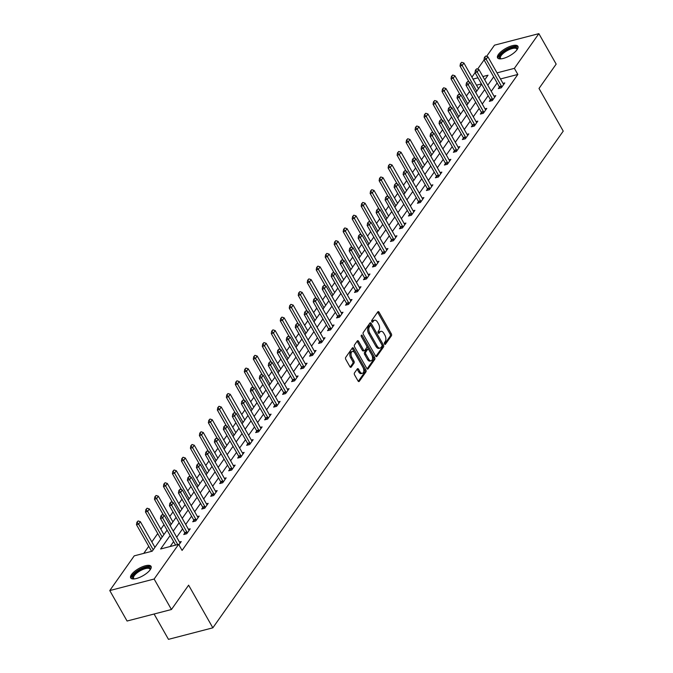 <?xml version="1.0" encoding="UTF-8"?>
<svg xmlns="http://www.w3.org/2000/svg" width="673" height="673" viewBox="0 0 673 673"><rect width="100%" height="100%" fill="white"/><g stroke="black" fill="none" stroke-linecap="round" stroke-linejoin="round"><path stroke-width="1.01" d="M384.535 344.012A1.035 0.58 75.4 0 0 385.192 344.45A1.035 0.58 75.4 0 0 385.41 344.29L391.417 335.777A1.472 0.833 75.4 0 0 391.307 333.774L379.076 312.238A1.472 0.833 75.4 0 0 378.133 311.616A1.472 0.833 75.4 0 0 377.822 311.843L371.816 320.365A1.035 0.58 75.4 0 0 371.9 321.761A1.035 0.58 75.4 0 0 372.556 322.199A1.035 0.58 75.4 0 0 372.766 322.039L373.549 320.937A4.711 2.658 75.4 0 1 374.541 320.205A4.711 2.658 75.4 0 1 377.528 322.199L378.554 323.991A4.711 2.658 75.4 0 1 378.916 330.384L378.142 331.486A1.035 0.58 75.4 0 0 378.218 332.891A1.035 0.58 75.4 0 0 378.874 333.328A1.035 0.58 75.4 0 0 379.092 333.169L379.866 332.067A4.711 2.658 75.4 0 1 380.859 331.335A4.711 2.658 75.4 0 1 383.854 333.328L384.872 335.12A4.711 2.658 75.4 0 1 385.234 341.514L384.46 342.616A1.035 0.58 75.4 0 0 384.535 344.012M131.521 574.565A11.702 4.164 150.4 0 1 142.163 566.868A11.702 4.164 150.4 0 1 151.055 566.363A11.702 4.164 150.4 0 1 150.23 569.711A11.702 4.164 150.4 0 1 139.597 577.409A11.702 4.164 150.4 0 1 130.705 577.914A11.702 4.164 150.4 0 1 131.521 574.565M498.39 54.496A11.702 4.164 150.4 0 1 509.032 46.799A11.702 4.164 150.4 0 1 517.916 46.294A11.702 4.164 150.4 0 1 517.1 49.642A11.702 4.164 150.4 0 1 506.458 57.34A11.702 4.164 150.4 0 1 497.574 57.844A11.702 4.164 150.4 0 1 498.39 54.496M354.478 372.909A1.472 0.833 75.4 0 0 354.595 374.911L358.028 380.952A1.472 0.833 75.4 0 0 358.961 381.574A1.472 0.833 75.4 0 0 359.273 381.347L365.944 371.891A1.472 0.833 75.4 0 0 365.826 369.889L353.594 348.353A1.472 0.833 75.4 0 0 352.66 347.731A1.472 0.833 75.4 0 0 352.349 347.958L345.678 357.422A1.472 0.833 75.4 0 0 345.796 359.416L349.935 366.718A1.472 0.833 75.4 0 0 350.877 367.34A1.472 0.833 75.4 0 0 351.18 367.113L354.04 363.058A1.472 0.833 75.4 0 0 353.922 361.065L351.87 357.447A3.937 2.221 75.4 0 1 352.391 351.491A3.937 2.221 75.4 0 1 354.898 353.157L362.949 367.332A3.937 2.221 75.4 0 1 362.427 373.288A3.937 2.221 75.4 0 1 359.92 371.622L358.583 369.258A1.472 0.833 75.4 0 0 357.649 368.636A1.472 0.833 75.4 0 0 357.338 368.863L354.478 372.909M486.587 56.372L494.487 45.175L538.863 33.65L556.167 64.12L539.006 88.457L563.234 131.117L212.845 627.825L188.617 585.174L171.447 609.511L154.134 579.032L109.766 590.558L134.247 555.848L152.233 551.179L167.081 530.131M538.863 33.65L514.374 68.36L497.01 72.869M170.143 535.515L160.628 549L178.623 544.322L182.08 550.421L517.84 74.451L514.374 68.36M178.623 544.322L154.134 579.032M375.61 356.025A1.472 0.833 75.4 0 0 376.552 356.648A1.472 0.833 75.4 0 0 376.855 356.412L383.534 346.957A1.472 0.833 75.4 0 0 383.417 344.955L371.185 323.427A1.472 0.833 75.4 0 0 370.251 322.804A1.472 0.833 75.4 0 0 369.94 323.032L363.269 332.487A1.472 0.833 75.4 0 0 363.378 334.489L375.61 356.025M374.735 359.424L368.064 368.88A1.472 0.833 75.4 0 1 367.752 369.107A1.472 0.833 75.4 0 1 366.819 368.484L354.587 346.948A1.472 0.833 75.4 0 1 354.469 344.955L357.329 340.908A1.472 0.833 75.4 0 1 357.641 340.681A1.472 0.833 75.4 0 1 358.574 341.304L363.538 350.036A1.472 0.833 75.4 0 0 364.472 350.658A1.472 0.833 75.4 0 0 364.783 350.431L366.676 347.739A1.472 0.833 75.4 0 0 366.558 345.745L361.393 336.651A1.035 0.58 75.4 0 1 361.527 335.095A1.035 0.58 75.4 0 1 362.183 335.533L374.625 357.422A1.472 0.833 75.4 0 1 374.735 359.424L373.54 359.735L367.096 368.863M154.083 614.012L168.477 639.35L212.845 627.825M517.84 74.451L500.476 78.96M497.145 82.956L491.256 91.301M488.161 95.692L482.272 104.037M479.176 108.437L473.287 116.782M470.183 121.174L464.294 129.519M461.198 133.919L455.31 142.264M452.214 146.655L446.325 155M443.221 159.4L437.341 167.745M434.236 172.137L428.348 180.482M425.252 184.882L419.363 193.227M416.259 197.618L410.379 205.963M407.274 210.355L401.386 218.7M398.29 223.1L392.401 231.445M389.297 235.836L383.417 244.181M380.312 248.581L374.424 256.926M371.328 261.317L365.439 269.663M362.335 274.062L356.454 282.408M353.35 286.799L347.461 295.144M344.366 299.544L338.477 307.889M335.373 312.28L329.492 320.626M326.388 325.025L320.499 333.371M317.404 337.762L311.515 346.107M308.411 350.507L302.53 358.852M299.426 363.243L293.537 371.589M290.442 375.98L284.553 384.325M281.449 388.725L275.568 397.07M272.464 401.461L266.575 409.807M263.48 414.206L257.591 422.551M254.487 426.943L248.606 435.288M245.502 439.688L239.613 448.033M236.517 452.424L230.629 460.769M227.524 465.169L221.644 473.514M218.54 477.906L212.651 486.251M209.555 490.651L203.667 498.996M200.571 503.387L194.682 511.732M191.578 516.124L185.689 524.469M182.593 528.869L176.705 537.214M173.609 541.605L170.134 546.526M499.82 88.205L499.416 87.036L498.314 88.6L501.309 87.818L504.767 82.922L502.983 83.376M490.424 99.772L489.321 101.337L492.325 100.555L495.774 95.659L493.999 96.121M481.843 113.687L481.439 112.517L480.337 114.073L483.332 113.3L486.789 108.395L485.014 108.858M472.858 126.423L472.454 125.254L471.352 126.818L474.347 126.036L477.805 121.14L476.021 121.603M463.874 139.168L463.47 137.999L462.359 139.555L465.363 138.781L468.82 133.877L467.037 134.339M454.881 151.905L454.477 150.735L453.375 152.3L456.37 151.518L459.827 146.621L458.052 147.084M445.492 163.472L444.39 165.036L447.385 164.262L450.843 159.358L449.059 159.821M436.912 177.386L436.508 176.217L435.397 177.781L438.401 176.999L441.858 172.103L440.075 172.566M427.919 190.131L427.515 188.962L426.413 190.518L429.408 189.744L432.865 184.839L431.09 185.302M418.934 202.867L418.53 201.698L417.428 203.263L420.423 202.48L423.881 197.584L422.097 198.047M409.95 215.612L409.546 214.443L408.435 215.999L411.439 215.225L414.896 210.321L413.113 210.784M400.957 228.349L400.553 227.18L399.451 228.744L402.446 227.962L405.903 223.066L404.128 223.52M391.972 241.085L391.568 239.924L390.466 241.481L393.461 240.698L396.919 235.802L395.135 236.265M382.987 253.83L382.584 252.661L381.473 254.217L384.476 253.443L387.934 248.539L386.151 249.002M373.995 266.567L373.591 265.398L372.489 266.962L375.484 266.18L378.941 261.284L377.166 261.747M364.606 278.134L363.504 279.699L366.499 278.925L369.957 274.02L368.173 274.483M356.025 292.048L355.622 290.879L354.511 292.444L357.514 291.661L360.972 286.765L359.189 287.228M347.032 304.793L346.637 303.624L345.527 305.18L348.521 304.406L351.979 299.502L350.204 299.965M338.048 317.53L337.644 316.36L336.542 317.925L339.537 317.143L342.994 312.247L341.211 312.709M329.063 330.275L328.66 329.105L327.549 330.662L330.552 329.888L334.01 324.983L332.226 325.446M320.07 343.011L319.675 341.842L318.565 343.407L321.559 342.624L325.017 337.728L323.242 338.191M311.086 355.756L310.682 354.587L309.58 356.143L312.575 355.369L316.032 350.465L314.249 350.927M302.101 368.493L301.697 367.323L300.587 368.888L303.59 368.106L307.048 363.21L305.264 363.664M293.108 381.229L292.713 380.068L291.602 381.625L294.597 380.851L298.055 375.946L296.28 376.409M283.72 392.796L282.618 394.37L285.613 393.587L289.07 388.683L287.287 389.145M274.735 405.541L273.625 407.106L276.628 406.324L280.086 401.428L278.302 401.89M266.146 419.456L265.751 418.286L264.64 419.843L267.635 419.069L271.093 414.164L269.318 414.627M257.162 432.192L256.758 431.023L255.656 432.588L258.651 431.805L262.108 426.909L260.333 427.372M248.177 444.937L247.773 443.768L246.663 445.324L249.666 444.55L253.124 439.646L251.34 440.108M239.184 457.674L238.789 456.504L237.678 458.069L240.673 457.287L244.131 452.391L242.356 452.853M230.2 470.419L229.796 469.249L228.694 470.806L231.689 470.032L235.146 465.127L233.371 465.59M221.215 483.155L220.811 481.986L219.701 483.55L222.704 482.768L226.162 477.872L224.378 478.335M212.222 495.9L211.827 494.731L210.716 496.287L213.711 495.513L217.169 490.609L215.394 491.071M202.834 507.459L201.732 509.032L204.727 508.25L208.184 503.354L206.409 503.816M193.849 520.204L192.739 521.768L195.742 520.995L199.2 516.09L197.416 516.553M185.26 534.118L184.865 532.949L183.754 534.513L186.758 533.731L190.207 528.835L188.432 529.289M179.447 542.034L181.222 541.572L178.917 544.844M469.561 91.511L466.397 95.987M460.576 104.256L457.413 108.732M451.583 116.993L448.428 121.468M442.598 129.738L439.444 134.213M433.614 142.474L430.451 146.95M424.621 155.211L421.466 159.694M415.636 167.956L412.482 172.431M406.652 180.692L403.489 185.176M397.659 193.437L394.504 197.912M388.674 206.174L385.52 210.649M379.69 218.918L376.527 223.394M370.697 231.655L367.542 236.13M361.712 244.4L358.558 248.875M352.728 257.136L349.565 261.612M343.735 269.881L340.58 274.357M334.75 282.618L331.596 287.093M325.766 295.363L322.603 299.838M316.773 308.099L313.618 312.575M307.788 320.836L304.633 325.32M298.804 333.581L295.64 338.056M289.811 346.317L286.656 350.793M280.826 359.062L277.671 363.538M271.842 371.799L268.678 376.274M262.849 384.544L259.694 389.019M253.864 397.28L250.709 401.756M244.879 410.025L241.716 414.501M235.886 422.762L232.732 427.237M226.902 435.507L223.747 439.982M217.917 448.243L214.754 452.719M208.924 460.98L205.77 465.464M199.94 473.725L196.785 478.2M190.955 486.461L187.792 490.937M181.962 499.206L178.808 503.682M172.978 511.943L169.823 516.418M163.993 524.688L160.83 529.163M157.734 533.554L151.846 541.9M148.75 546.299L143.753 553.383M481.456 83.898L476.492 85.185M171.447 609.511L127.071 621.028L109.766 590.558M471.924 77.151L475.088 72.676M477.603 69.117L484.072 59.939M484.737 79.818L487.992 75.208L482.878 76.537M477.998 77.807L473.026 79.094M170.185 525.731L176.074 517.386M179.169 512.994L185.058 504.649M188.162 500.258L194.043 491.913M197.147 487.513L203.036 479.168M206.131 474.776L212.02 466.431M215.124 462.031L221.005 453.686M224.109 449.295L229.998 440.95M233.094 436.55L238.982 428.205M242.087 423.813L247.967 415.468M251.071 411.068L256.96 402.723M260.056 398.332L265.944 389.987M269.049 385.587L274.929 377.242M278.033 372.85L283.922 364.505M287.018 360.105L292.906 351.76M296.002 347.369L301.891 339.024M304.995 334.632L310.884 326.287M313.98 321.887L319.868 313.542M322.964 309.151L328.853 300.806M331.957 296.406L337.846 288.061M340.942 283.67L346.831 275.324M349.926 270.925L355.815 262.579M358.919 258.188L364.808 249.843M367.904 245.443L373.793 237.098M376.888 232.707L382.777 224.361M385.881 219.962L391.77 211.616M394.866 207.225L400.755 198.88M403.85 194.489L409.739 186.143M412.843 181.744L418.732 173.398M421.828 169.007L427.717 160.662M430.813 156.262L436.701 147.917M439.805 143.526L445.686 135.18M448.79 130.781L454.679 122.436M457.775 118.044L463.663 109.699M466.768 105.299L472.648 96.954M475.752 92.563L481.641 84.218M493.688 76.857L487.799 85.202M484.695 89.602L478.814 97.947M475.71 102.338L469.821 110.683M466.726 115.083L460.837 123.428M457.733 127.82L451.852 136.165M448.748 140.564L442.859 148.91M439.763 153.301L433.875 161.646M430.77 166.046L424.89 174.391M421.786 178.782L415.897 187.128M412.801 191.527L406.913 199.873M403.808 204.264L397.928 212.609M394.824 217.009L388.935 225.354M385.839 229.745L379.951 238.091M376.846 242.482L370.966 250.827M367.862 255.227L361.973 263.572M358.877 267.963L352.989 276.309M349.893 280.708L344.004 289.054M340.9 293.445L335.011 301.79M331.915 306.19L326.026 314.535M322.931 318.926L317.042 327.271M313.938 331.671L308.049 340.016M304.953 344.408L299.064 352.753M295.969 357.153L290.08 365.498M286.976 369.889L281.087 378.234M277.991 382.626L272.102 390.971M269.007 395.371L263.118 403.716M260.014 408.107L254.125 416.452M251.029 420.852L245.14 429.197M242.044 433.589L236.156 441.934M233.051 446.334L227.163 454.679M224.067 459.07L218.178 467.415M215.082 471.815L209.194 480.16M206.089 484.552L200.209 492.897M197.105 497.297L191.216 505.642M188.12 510.033L182.232 518.378M179.127 522.77L173.247 531.115M380.859 331.335L379.656 331.646A4.711 2.658 75.4 0 0 378.672 332.378L379.866 332.067M378.26 332.958L378.672 332.378M374.541 320.205L373.338 320.516A4.711 2.658 75.4 0 0 372.346 321.248L373.549 320.937M371.942 321.829L372.346 321.248M384.577 344.08L390.222 336.088A1.472 0.833 75.4 0 0 390.104 334.086L377.873 312.55A1.472 0.833 75.4 0 0 377.595 312.179M375.896 356.396L382.331 347.268A1.472 0.833 75.4 0 0 382.214 345.266L369.982 323.738A1.472 0.833 75.4 0 0 369.704 323.36M381.961 346.166A1.035 0.58 75.4 0 0 381.877 344.761L371.143 325.858A1.035 0.58 75.4 0 0 370.486 325.429A1.035 0.58 75.4 0 0 370.268 325.589L369.443 326.75A4.711 2.658 75.4 0 0 369.814 333.143L377.149 346.065A4.711 2.658 75.4 0 0 380.144 348.059A4.711 2.658 75.4 0 0 381.137 347.327L381.961 346.166M369.553 325.774A1.035 0.58 75.4 0 0 369.284 325.74A1.035 0.58 75.4 0 0 369.065 325.9L370.268 325.589M380.144 348.059L378.949 348.37A4.711 2.658 75.4 0 1 375.955 346.376L368.611 333.455A4.711 2.658 75.4 0 1 368.249 327.061L369.065 325.9M364.472 350.658L363.269 350.97A1.472 0.833 75.4 0 1 362.335 350.347L357.371 341.615A1.472 0.833 75.4 0 0 357.094 341.236M361.241 336.298L373.422 357.733L374.625 357.422M368.686 359.096A3.937 2.221 75.4 0 0 371.185 360.762A3.937 2.221 75.4 0 0 371.706 354.806L368.871 349.817A1.472 0.833 75.4 0 0 367.938 349.186A1.472 0.833 75.4 0 0 367.626 349.422L365.733 352.105A1.472 0.833 75.4 0 0 365.843 354.099L368.686 359.096L367.483 359.407A3.937 2.221 75.4 0 0 369.982 361.073L371.185 360.762M367.113 349.548A1.472 0.833 75.4 0 0 366.735 349.497A1.472 0.833 75.4 0 0 366.423 349.733L367.626 349.422M367.483 359.407L364.648 354.41A1.472 0.833 75.4 0 1 364.53 352.416L366.423 349.733M373.54 359.735A1.472 0.833 75.4 0 0 373.422 357.733M362.427 373.288L361.224 373.599A3.937 2.221 75.4 0 1 358.726 371.933L357.38 369.57A1.472 0.833 75.4 0 0 357.102 369.199M352.391 351.491L351.197 351.802A3.937 2.221 75.4 0 0 350.667 357.758L351.87 357.447M350.221 367.088L352.837 363.37A1.472 0.833 75.4 0 0 352.728 361.376L350.667 357.758M358.305 381.33L364.741 372.203A1.472 0.833 75.4 0 0 364.631 370.2L352.4 348.664A1.472 0.833 75.4 0 0 352.114 348.294M478.478 88.693L463.907 63.035L462.174 65.483L476.753 91.141M460.812 63.514L461.67 62.295L460.45 63.615L462.174 65.483L460.012 66.038L469.089 82.013M463.907 63.035L461.67 62.295M460.45 63.615L460.012 66.038M485.654 56.069L484.434 57.382L485.654 56.069L487.891 56.801L503.118 83.62A1.497 0.841 75.4 0 0 503.362 83.948L503.74 84.369M501.797 87.12L501.578 86.472A1.497 0.841 75.4 0 0 501.393 86.068L486.158 59.258L484.005 59.813L484.434 57.382M501.578 86.472L499.416 87.036A1.497 0.841 75.4 0 0 499.231 86.632L484.005 59.813M487.891 56.801L486.158 59.258L484.796 57.289M500.847 58.862A10.12 3.601 150.4 0 1 500.838 58.862A10.12 3.601 150.4 0 1 507.619 49.322A10.12 3.601 150.4 0 1 517.116 49.609A10.12 3.601 150.4 0 1 517.116 49.625M516.957 49.844A9.372 3.331 -29.6 0 0 516.797 49.02A9.372 3.331 -29.6 0 0 508.014 50.206A9.372 3.331 -29.6 0 0 500.493 58.282A9.372 3.331 -29.6 0 0 501.116 58.837M518.117 46.933A11.626 4.131 -29.6 0 0 507.518 48.767A11.626 4.131 -29.6 0 0 498.028 58.349M133.977 578.931A10.12 3.601 150.4 0 1 133.969 578.931A10.12 3.601 150.4 0 1 133.338 575.213A10.12 3.601 150.4 0 1 144.249 567.911A10.12 3.601 150.4 0 1 150.247 569.678A10.12 3.601 150.4 0 1 150.247 569.686M150.087 569.913A9.372 3.331 -29.6 0 0 149.928 569.089A9.372 3.331 -29.6 0 0 142.811 569.501A9.372 3.331 -29.6 0 0 134.28 575.667A9.372 3.331 -29.6 0 0 133.633 578.351A9.372 3.331 -29.6 0 0 134.247 578.906M151.248 567.003A11.626 4.131 -29.6 0 0 142.138 568.13A11.626 4.131 -29.6 0 0 132.135 575.524A11.626 4.131 -29.6 0 0 131.159 578.418M469.493 101.43L454.914 75.771L453.19 78.219L467.769 103.886M451.819 76.259L452.685 75.031L451.457 76.352L453.19 78.219L451.028 78.783L460.105 94.75M454.914 75.771L452.685 75.031M451.457 76.352L451.028 78.783M460.509 114.174L445.93 88.508L444.197 90.964L458.776 116.622M442.834 88.996L443.7 87.776L442.472 89.088L444.197 90.964L442.043 91.52L451.112 107.495M445.93 88.508L443.7 87.776M442.472 89.088L442.043 91.52M476.669 68.806L475.449 70.127L476.669 68.806L478.898 69.546L494.133 96.357A1.497 0.841 75.4 0 0 494.369 96.693L494.756 97.105M492.813 99.865L492.586 99.217A1.497 0.841 75.4 0 0 492.409 98.805L477.174 71.994L475.012 72.558L475.449 70.127M490.836 100.942L490.432 99.781A1.497 0.841 75.4 0 0 490.247 99.368L475.012 72.558M478.898 69.546L477.174 71.994L475.803 70.034M467.685 81.542L466.456 82.863L467.685 81.542L469.914 82.283L485.149 109.102A1.497 0.841 75.4 0 0 485.384 109.43L485.763 109.85M483.828 112.601L483.601 111.954A1.497 0.841 75.4 0 0 483.416 111.55L468.189 84.731L466.027 85.294L466.456 82.863M483.601 111.954L481.439 112.517A1.497 0.841 75.4 0 0 481.262 112.113L466.027 85.294M469.914 82.283L468.189 84.731L466.818 82.771M451.516 126.911L436.945 101.253L435.212 103.701L449.791 129.367M433.849 101.741L434.708 100.513L433.488 101.833L435.212 103.701L433.059 104.265L442.127 120.231M436.945 101.253L434.708 100.513M433.488 101.833L433.059 104.265M442.531 139.656L427.952 113.989L426.228 116.446L440.807 142.104M424.856 114.477L425.723 113.257L424.495 114.57L426.228 116.446L424.066 117.001L433.143 132.976M427.952 113.989L425.723 113.257M424.495 114.57L424.066 117.001M433.547 152.392L418.968 126.734L417.235 129.182L431.814 154.849M415.872 127.222L416.738 125.994L415.51 127.315L417.235 129.182L415.081 129.746L424.15 145.713M418.968 126.734L416.738 125.994M415.51 127.315L415.081 129.746M458.692 94.287L457.472 95.608L458.692 94.287L460.929 95.028L476.156 121.838A1.497 0.841 75.4 0 0 476.4 122.166L476.778 122.587M474.835 125.346L474.616 124.698A1.497 0.841 75.4 0 0 474.431 124.286L459.196 97.476L457.043 98.039L457.472 95.608M474.616 124.698L472.454 125.254A1.497 0.841 75.4 0 0 472.269 124.85L457.043 98.039M460.929 95.028L459.196 97.476L457.833 95.516M449.707 107.024L448.487 108.345L449.707 107.024L451.936 107.764L467.171 134.583A1.497 0.841 75.4 0 0 467.407 134.911L467.794 135.332M465.851 138.083L465.623 137.435A1.497 0.841 75.4 0 0 465.447 137.031L450.212 110.212L448.05 110.776L448.487 108.345M465.623 137.435L463.47 137.999A1.497 0.841 75.4 0 0 463.285 137.586L448.05 110.776M451.936 107.764L450.212 110.212L448.841 108.252M440.722 119.769L439.494 121.09L440.722 119.769L442.952 120.509L458.187 147.32A1.497 0.841 75.4 0 0 458.422 147.648L458.801 148.068M456.866 150.828L456.639 150.18A1.497 0.841 75.4 0 0 456.454 149.768L441.227 122.957L439.065 123.512L439.494 121.09M456.639 150.18L454.477 150.735A1.497 0.841 75.4 0 0 454.3 150.331L439.065 123.512M442.952 120.509L441.227 122.957L439.856 120.989M424.554 165.137L409.983 139.471L408.25 141.927L422.829 167.585M406.887 139.959L407.745 138.739L406.526 140.051L408.25 141.927L406.097 142.483L415.165 158.449M409.983 139.471L407.745 138.739M406.526 140.051L406.097 142.483M431.73 132.505L430.51 133.826L431.73 132.505L433.967 133.246L449.194 160.056A1.497 0.841 75.4 0 0 449.438 160.393L449.816 160.813M447.873 163.564L447.654 162.916A1.497 0.841 75.4 0 0 447.469 162.513L432.234 135.694L430.081 136.257L430.51 133.826M445.896 164.649L445.492 163.48A1.497 0.841 75.4 0 0 445.307 163.068L430.081 136.257M433.967 133.246L432.234 135.694L430.871 133.734M415.569 177.874L400.99 152.216L399.266 154.664L413.845 180.322M397.894 152.704L398.761 151.475L397.533 152.796L399.266 154.664L397.104 155.227L406.181 171.194M400.99 152.216L398.761 151.475M397.533 152.796L397.104 155.227M422.745 145.25L421.525 146.563L422.745 145.25L424.974 145.982L440.209 172.801A1.497 0.841 75.4 0 0 440.445 173.129L440.832 173.55M438.889 176.309L438.661 175.661A1.497 0.841 75.4 0 0 438.485 175.249L423.25 148.439L421.088 148.994L421.525 146.563M438.661 175.661L436.508 176.217A1.497 0.841 75.4 0 0 436.323 175.813L421.088 148.994M424.974 145.982L423.25 148.439L421.878 146.47M406.585 190.619L392.006 164.952L390.273 167.4L404.852 193.067M388.91 165.44L389.776 164.212L388.548 165.533L390.273 167.4L388.119 167.964L397.188 183.931M392.006 164.952L389.776 164.212M388.548 165.533L388.119 167.964M413.76 157.987L412.532 159.308L413.76 157.987L415.99 158.727L431.225 185.538A1.497 0.841 75.4 0 0 431.46 185.874L431.847 186.295M429.904 189.046L429.677 188.398A1.497 0.841 75.4 0 0 429.492 187.994L414.265 161.175L412.103 161.739L412.532 159.308M429.677 188.398L427.515 188.962A1.497 0.841 75.4 0 0 427.338 188.549L412.103 161.739M415.99 158.727L414.265 161.175L412.894 159.215M397.592 203.355L383.021 177.697L381.288 180.145L395.867 205.803M379.925 178.185L380.783 176.957L379.564 178.278L381.288 180.145L379.135 180.709L388.203 196.676M383.021 177.697L380.783 176.957M379.564 178.278L379.135 180.709M404.767 170.732L403.548 172.044L404.767 170.732L407.005 171.464L422.232 198.283A1.497 0.841 75.4 0 0 422.476 198.611L422.854 199.031M420.911 201.791L420.692 201.143A1.497 0.841 75.4 0 0 420.507 200.731L405.272 173.92L403.119 174.475L403.548 172.044M420.692 201.143L418.53 201.698A1.497 0.841 75.4 0 0 418.345 201.294L403.119 174.475M407.005 171.464L405.272 173.92L403.909 171.952M388.607 216.1L374.028 190.434L372.304 192.882L386.882 218.548M370.932 190.922L371.799 189.693L370.579 191.014L372.304 192.882L370.142 193.445L379.219 209.412M374.028 190.434L371.799 189.693M370.579 191.014L370.142 193.445M395.783 183.468L394.563 184.789L395.783 183.468L398.012 184.209L413.247 211.019A1.497 0.841 75.4 0 0 413.483 211.356L413.87 211.776M411.926 214.527L411.699 213.879A1.497 0.841 75.4 0 0 411.523 213.476L396.288 186.657L394.126 187.22L394.563 184.789M411.699 213.879L409.546 214.443A1.497 0.841 75.4 0 0 409.361 214.031L394.126 187.22M398.012 184.209L396.288 186.657L394.916 184.696M379.622 228.837L365.044 203.179L363.319 205.627L377.889 231.285M361.948 203.658L362.814 202.438L361.586 203.759L363.319 205.627L361.157 206.182L370.226 222.157M365.044 203.179L362.814 202.438M361.586 203.759L361.157 206.182M386.798 196.213L385.57 197.526L386.798 196.213L389.028 196.945L404.263 223.764A1.497 0.841 75.4 0 0 404.498 224.092L404.885 224.513M402.942 227.264L402.715 226.616A1.497 0.841 75.4 0 0 402.53 226.212L387.303 199.401L385.141 199.957L385.57 197.526M402.715 226.616L400.553 227.18A1.497 0.841 75.4 0 0 400.376 226.776L385.141 199.957M389.028 196.945L387.303 199.401L385.932 197.433M370.638 241.573L356.059 215.915L354.326 218.363L368.905 244.03M352.963 216.403L353.821 215.175L352.602 216.496L354.326 218.363L352.172 218.927L361.241 234.894M356.059 215.915L353.821 215.175M352.602 216.496L352.172 218.927M377.805 208.95L376.586 210.27L377.805 208.95L380.043 209.69L395.27 236.501A1.497 0.841 75.4 0 0 395.514 236.837L395.892 237.249M393.949 240.009L393.73 239.361A1.497 0.841 75.4 0 0 393.545 238.949L378.31 212.138L376.157 212.702L376.586 210.27M393.73 239.361L391.568 239.924A1.497 0.841 75.4 0 0 391.383 239.512L376.157 212.702M380.043 209.69L378.31 212.138L376.947 210.178M361.645 254.318L347.066 228.66L345.342 231.108L359.92 256.766M343.97 229.14L344.837 227.92L343.617 229.232L345.342 231.108L343.18 231.663L352.257 247.639M347.066 228.66L344.837 227.92M343.617 229.232L343.18 231.663M368.821 221.686L367.601 223.007L368.821 221.686L371.05 222.427L386.285 249.246A1.497 0.841 75.4 0 0 386.521 249.574L386.908 249.994M384.964 252.745L384.737 252.097A1.497 0.841 75.4 0 0 384.561 251.694L369.326 224.875L367.164 225.438L367.601 223.007M384.737 252.097L382.584 252.661A1.497 0.841 75.4 0 0 382.399 252.257L367.164 225.438M371.05 222.427L369.326 224.875L367.954 222.914M352.66 267.055L338.082 241.397L336.357 243.845L350.927 269.511M334.986 241.885L335.852 240.656L334.624 241.977L336.357 243.845L334.195 244.408L343.264 260.375M338.082 241.397L335.852 240.656M334.624 241.977L334.195 244.408M359.836 234.431L358.608 235.752L359.836 234.431L362.066 235.171L377.301 261.982A1.497 0.841 75.4 0 0 377.536 262.31L377.923 262.731M375.98 265.49L375.753 264.842A1.497 0.841 75.4 0 0 375.568 264.43L360.341 237.619L358.179 238.183L358.608 235.752M375.753 264.842L373.591 265.398A1.497 0.841 75.4 0 0 373.414 264.994L358.179 238.183M362.066 235.171L360.341 237.619L358.97 235.659M343.676 279.8L329.097 254.133L327.364 256.59L341.943 282.248M326.001 254.621L326.859 253.401L325.639 254.714L327.364 256.59L325.21 257.145L334.279 273.12M329.097 254.133L326.859 253.401M325.639 254.714L325.21 257.145M350.843 247.168L349.624 248.488L350.843 247.168L353.081 247.908L368.308 274.727A1.497 0.841 75.4 0 0 368.552 275.055L368.93 275.476M366.987 278.227L366.768 277.579A1.497 0.841 75.4 0 0 366.583 277.175L351.348 250.356L349.194 250.92L349.624 248.488M365.01 279.312L364.606 278.142A1.497 0.841 75.4 0 0 364.421 277.73L349.194 250.92M353.081 247.908L351.348 250.356L349.985 248.396M334.683 292.536L320.104 266.878L318.379 269.326L332.958 294.993M317.008 267.366L317.875 266.138L316.655 267.459L318.379 269.326L316.217 269.89L325.295 285.857M320.104 266.878L317.875 266.138M316.655 267.459L316.217 269.89M341.859 259.913L340.639 261.233L341.859 259.913L344.088 260.653L359.323 287.464A1.497 0.841 75.4 0 0 359.559 287.792L359.946 288.212M358.002 290.972L357.775 290.324A1.497 0.841 75.4 0 0 357.599 289.912L342.364 263.101L340.202 263.656L340.639 261.233M357.775 290.324L355.622 290.879A1.497 0.841 75.4 0 0 355.437 290.475L340.202 263.656M344.088 260.653L342.364 263.101L340.992 261.132M325.698 305.281L311.119 279.615L309.395 282.071L323.965 307.729M308.024 280.103L308.89 278.883L307.662 280.195L309.395 282.071L307.233 282.626L316.302 298.602M311.119 279.615L308.89 278.883M307.662 280.195L307.233 282.626M332.874 272.649L331.646 273.97L332.874 272.649L335.104 273.389L350.339 300.208A1.497 0.841 75.4 0 0 350.574 300.537L350.961 300.957M349.018 303.708L348.791 303.06A1.497 0.841 75.4 0 0 348.606 302.657L333.379 275.837L331.217 276.401L331.646 273.97M348.791 303.06L346.637 303.624A1.497 0.841 75.4 0 0 346.452 303.212L331.217 276.401M335.104 273.389L333.379 275.837L332.008 273.877M316.714 318.018L302.135 292.36L300.402 294.808L314.981 320.466M299.039 292.848L299.897 291.619L298.677 292.94L300.402 294.808L298.248 295.371L307.317 311.338M302.135 292.36L299.897 291.619M298.677 292.94L298.248 295.371M323.89 285.394L322.661 286.706L323.89 285.394L326.119 286.134L341.354 312.945A1.497 0.841 75.4 0 0 341.59 313.273L341.968 313.694M340.025 316.453L339.806 315.805A1.497 0.841 75.4 0 0 339.621 315.393L324.386 288.582L322.232 289.138L322.661 286.706M339.806 315.805L337.644 316.36A1.497 0.841 75.4 0 0 337.459 315.957L322.232 289.138M326.119 286.134L324.386 288.582L323.023 286.614M307.721 330.763L293.142 305.096L291.417 307.544L305.996 333.211M290.046 305.584L290.913 304.356L289.693 305.677L291.417 307.544L289.255 308.108L298.332 324.075M293.142 305.096L290.913 304.356M289.693 305.677L289.255 308.108M314.897 298.131L313.677 299.451L314.897 298.131L317.126 298.871L332.361 325.682A1.497 0.841 75.4 0 0 332.597 326.018L332.984 326.439M331.04 329.19L330.813 328.542A1.497 0.841 75.4 0 0 330.636 328.138L315.401 301.319L313.239 301.883L313.677 299.451M330.813 328.542L328.66 329.105A1.497 0.841 75.4 0 0 328.474 328.693L313.239 301.883M317.126 298.871L315.401 301.319L314.03 299.359M298.736 343.499L284.157 317.841L282.433 320.289L297.003 345.947M281.062 318.329L281.928 317.101L280.7 318.422L282.433 320.289L280.271 320.853L289.34 336.82M284.157 317.841L281.928 317.101M280.7 318.422L280.271 320.853M305.912 310.876L304.684 312.188L305.912 310.876L308.141 311.607L323.377 338.426A1.497 0.841 75.4 0 0 323.612 338.755L323.999 339.175M322.056 341.934L321.829 341.287A1.497 0.841 75.4 0 0 321.644 340.875L306.417 314.064L304.255 314.619L304.684 312.188M321.829 341.287L319.675 341.842A1.497 0.841 75.4 0 0 319.49 341.438L304.255 314.619M308.141 311.607L306.417 314.064L305.046 312.095M289.752 356.244L275.173 330.578L273.44 333.026L288.019 358.692M272.077 331.066L272.935 329.837L271.715 331.158L273.44 333.026L271.286 333.589L280.355 349.556M275.173 330.578L272.935 329.837M271.715 331.158L271.286 333.589M296.928 323.612L295.699 324.933L296.928 323.612L299.157 324.352L314.392 351.163A1.497 0.841 75.4 0 0 314.627 351.499L315.006 351.92M313.063 354.671L312.844 354.023A1.497 0.841 75.4 0 0 312.659 353.619L297.424 326.8L295.27 327.364L295.699 324.933M312.844 354.023L310.682 354.587A1.497 0.841 75.4 0 0 310.497 354.175L295.27 327.364M299.157 324.352L297.424 326.8L296.061 324.84M280.759 368.981L266.18 343.323L264.455 345.771L279.034 371.429M263.084 343.802L263.951 342.582L262.731 343.903L264.455 345.771L262.293 346.326L271.37 362.301M266.18 343.323L263.951 342.582M262.731 343.903L262.293 346.326M287.935 336.357L286.715 337.669L287.935 336.357L290.164 337.089L305.399 363.908A1.497 0.841 75.4 0 0 305.635 364.236L306.022 364.657M304.078 367.408L303.851 366.768A1.497 0.841 75.4 0 0 303.674 366.356L288.439 339.545L286.277 340.101L286.715 337.669M303.851 366.768L301.697 367.323A1.497 0.841 75.4 0 0 301.512 366.92L286.277 340.101M290.164 337.089L288.439 339.545L287.068 337.577M271.774 381.726L257.195 356.059L255.471 358.507L270.041 384.174M254.1 356.547L254.966 355.319L253.738 356.64L255.471 358.507L253.309 359.071L262.377 375.038M257.195 356.059L254.966 355.319M253.738 356.64L253.309 359.071M278.95 349.094L277.722 350.414L278.95 349.094L281.179 349.834L296.414 376.644A1.497 0.841 75.4 0 0 296.65 376.981L297.037 377.402M295.094 380.152L294.867 379.505A1.497 0.841 75.4 0 0 294.681 379.101L279.455 352.282L277.293 352.845L277.722 350.414M294.867 379.505L292.713 380.068A1.497 0.841 75.4 0 0 292.528 379.656L277.293 352.845M281.179 349.834L279.455 352.282L278.084 350.322M262.79 394.462L248.211 368.804L246.478 371.252L261.057 396.91M245.115 369.284L245.973 368.064L244.753 369.376L246.478 371.252L244.324 371.807L253.393 387.783M248.211 368.804L245.973 368.064M244.753 369.376L244.324 371.807M269.966 361.83L268.737 363.151L269.966 361.83L272.195 362.57L287.43 389.389A1.497 0.841 75.4 0 0 287.665 389.717L288.044 390.138M286.101 392.889L285.882 392.241A1.497 0.841 75.4 0 0 285.697 391.837L270.462 365.027L268.308 365.582L268.737 363.151M284.124 393.974L283.72 392.805A1.497 0.841 75.4 0 0 283.543 392.401L268.308 365.582M272.195 362.57L270.462 365.027L269.099 363.058M253.797 407.199L239.218 381.541L237.493 383.989L252.072 409.655M236.122 382.028L236.989 380.8L235.769 382.121L237.493 383.989L235.331 384.552L244.408 400.519M239.218 381.541L236.989 380.8M235.769 382.121L235.331 384.552M260.973 374.575L259.753 375.896L260.973 374.575L263.21 375.315L278.437 402.126A1.497 0.841 75.4 0 0 278.672 402.462L279.059 402.875M277.116 405.634L276.897 404.986A1.497 0.841 75.4 0 0 276.712 404.574L261.477 377.763L259.315 378.327L259.753 375.896M275.139 406.711L274.735 405.55A1.497 0.841 75.4 0 0 274.55 405.138L259.315 378.327M263.21 375.315L261.477 377.763L260.115 375.803M244.812 419.944L230.233 394.277L228.509 396.734L243.088 422.392M227.138 394.765L228.004 393.545L226.776 394.858L228.509 396.734L226.347 397.289L235.415 413.264M230.233 394.277L228.004 393.545M226.776 394.858L226.347 397.289M251.988 387.312L250.76 388.632L251.988 387.312L254.217 388.052L269.452 414.871A1.497 0.841 75.4 0 0 269.688 415.199L270.075 415.62M268.132 418.37L267.904 417.723A1.497 0.841 75.4 0 0 267.719 417.319L252.493 390.5L250.331 391.063L250.76 388.632M267.904 417.723L265.751 418.286A1.497 0.841 75.4 0 0 265.566 417.883L250.331 391.063M254.217 388.052L252.493 390.5L251.122 388.54M235.828 432.68L221.249 407.022L219.516 409.47L234.095 435.137M218.153 407.51L219.011 406.282L217.791 407.602L219.516 409.47L217.362 410.034L226.431 426.001M221.249 407.022L219.011 406.282M217.791 407.602L217.362 410.034M243.003 400.056L241.775 401.377L243.003 400.056L245.233 400.797L260.468 427.607A1.497 0.841 75.4 0 0 260.703 427.935L261.082 428.356M259.139 431.115L258.92 430.468A1.497 0.841 75.4 0 0 258.735 430.055L243.5 403.245L241.346 403.8L241.775 401.377M258.92 430.468L256.758 431.023A1.497 0.841 75.4 0 0 256.581 430.619L241.346 403.8M245.233 400.797L243.5 403.245L242.137 401.276M226.835 445.425L212.256 419.759L210.531 422.215L225.11 447.873M209.16 420.246L210.026 419.027L208.807 420.339L210.531 422.215L208.369 422.77L217.446 438.746M212.256 419.759L210.026 419.027M208.807 420.339L208.369 422.77M234.011 412.793L232.791 414.114L234.011 412.793L236.248 413.533L251.475 440.352A1.497 0.841 75.4 0 0 251.71 440.68L252.097 441.101M250.154 443.852L249.935 443.204A1.497 0.841 75.4 0 0 249.75 442.8L234.515 415.981L232.353 416.545L232.791 414.114M249.935 443.204L247.773 443.768A1.497 0.841 75.4 0 0 247.588 443.356L232.353 416.545M236.248 413.533L234.515 415.981L233.152 414.021M217.85 458.162L203.271 432.503L201.547 434.951L216.126 460.61M200.175 432.991L201.042 431.763L199.814 433.084L201.547 434.951L199.385 435.515L208.453 451.482M203.271 432.503L201.042 431.763M199.814 433.084L199.385 435.515M225.026 425.538L223.798 426.85L225.026 425.538L227.255 426.278L242.49 453.089A1.497 0.841 75.4 0 0 242.726 453.417L243.113 453.838M241.17 456.597L240.942 455.949A1.497 0.841 75.4 0 0 240.757 455.537L225.531 428.726L223.369 429.281L223.798 426.85M240.942 455.949L238.789 456.504A1.497 0.841 75.4 0 0 238.604 456.101L223.369 429.281M227.255 426.278L225.531 428.726L224.159 426.758M208.866 470.907L194.287 445.24L192.554 447.696L207.133 473.355M191.191 445.728L192.049 444.508L190.829 445.82L192.554 447.696L190.4 448.252L199.469 464.219M194.287 445.24L192.049 444.508M190.829 445.82L190.4 448.252M216.041 438.274L214.813 439.595L216.041 438.274L218.271 439.015L233.506 465.825A1.497 0.841 75.4 0 0 233.741 466.162L234.12 466.582M232.177 469.333L231.958 468.686A1.497 0.841 75.4 0 0 231.773 468.282L216.538 441.463L214.384 442.026L214.813 439.595M231.958 468.686L229.796 469.249A1.497 0.841 75.4 0 0 229.619 468.837L214.384 442.026M218.271 439.015L216.538 441.463L215.175 439.503M199.873 483.643L185.294 457.985L183.569 460.433L198.148 486.091M182.198 458.473L183.064 457.245L181.845 458.565L183.569 460.433L181.407 460.997L190.484 476.964M185.294 457.985L183.064 457.245M181.845 458.565L181.407 460.997M207.048 451.019L205.829 452.332L207.048 451.019L209.286 451.751L224.513 478.57A1.497 0.841 75.4 0 0 224.748 478.898L225.135 479.319M223.192 482.078L222.973 481.431A1.497 0.841 75.4 0 0 222.788 481.018L207.553 454.208L205.4 454.763L205.829 452.332M222.973 481.431L220.811 481.986A1.497 0.841 75.4 0 0 220.626 481.582L205.4 454.763M209.286 451.751L207.553 454.208L206.19 452.239M190.888 496.388L176.309 470.721L174.585 473.169L189.163 498.836M173.213 471.209L174.08 469.981L172.852 471.302L174.585 473.169L172.423 473.733L181.491 489.7M176.309 470.721L174.08 469.981M172.852 471.302L172.423 473.733M198.064 463.756L196.836 465.077L198.064 463.756L200.293 464.496L215.528 491.307A1.497 0.841 75.4 0 0 215.764 491.643L216.151 492.064M214.207 494.815L213.98 494.167A1.497 0.841 75.4 0 0 213.804 493.763L198.569 466.944L196.407 467.508L196.836 465.077M213.98 494.167L211.827 494.731A1.497 0.841 75.4 0 0 211.642 494.319L196.407 467.508M200.293 464.496L198.569 466.944L197.197 464.984M181.903 509.125L167.325 483.466L165.592 485.914L180.171 511.573M164.229 483.946L165.095 482.726L163.867 484.047L165.592 485.914L163.438 486.478L172.507 502.445M167.325 483.466L165.095 482.726M163.867 484.047L163.438 486.478M189.079 476.501L187.851 477.813L189.079 476.501L191.309 477.233L206.544 504.052A1.497 0.841 75.4 0 0 206.779 504.38L207.158 504.8M205.215 507.56L204.996 506.912A1.497 0.841 75.4 0 0 204.811 506.5L189.576 479.689L187.422 480.244L187.851 477.813M203.238 508.637L202.834 507.467A1.497 0.841 75.4 0 0 202.657 507.063L187.422 480.244M191.309 477.233L189.576 479.689L188.213 477.721M172.911 521.869L158.332 496.203L156.607 498.651L171.186 524.317M155.236 496.691L156.102 495.463L154.883 496.783L156.607 498.651L154.445 499.215L163.522 515.182M158.332 496.203L156.102 495.463M154.883 496.783L154.445 499.215M180.086 489.237L178.867 490.558L180.086 489.237L182.324 489.978L197.551 516.788A1.497 0.841 75.4 0 0 197.786 517.125L198.173 517.545M196.23 520.296L196.011 519.649A1.497 0.841 75.4 0 0 195.826 519.245L180.591 492.426L178.438 492.989L178.867 490.558M194.253 521.382L193.849 520.212A1.497 0.841 75.4 0 0 193.664 519.8L178.438 492.989M182.324 489.978L180.591 492.426L179.228 490.466M163.926 534.606L149.347 508.948L147.623 511.396L145.461 511.951L160.696 538.77A1.497 0.841 -104.6 0 1 160.813 539.014M146.251 509.427L147.118 508.208L145.89 509.528L147.623 511.396L162.201 537.054M149.347 508.948L147.118 508.208M145.89 509.528L145.461 511.951M171.102 501.982L169.874 503.295L171.102 501.982L173.331 502.714L188.566 529.533A1.497 0.841 75.4 0 0 188.802 529.861L189.189 530.282M187.245 533.033L187.018 532.385A1.497 0.841 75.4 0 0 186.842 531.981L171.607 505.171L169.445 505.726L169.874 503.295M187.018 532.385L184.865 532.949A1.497 0.841 75.4 0 0 184.68 532.545L169.445 505.726M173.331 502.714L171.607 505.171L170.235 503.202M154.941 547.342L140.363 521.684L138.63 524.132L153.208 549.799M137.267 522.172L138.133 520.944L136.905 522.265L138.63 524.132L136.476 524.696L151.61 551.338M140.363 521.684L138.133 520.944M136.905 522.265L136.476 524.696M162.117 514.719L160.889 516.04L162.117 514.719L164.347 515.459L179.582 542.27A1.497 0.841 75.4 0 0 179.817 542.606L180.196 543.018M177.756 544.55L162.614 517.907L160.46 518.471L160.889 516.04M175.594 545.113L160.46 518.471M164.347 515.459L162.614 517.907L161.251 515.947M384.931 344.416L385.41 344.29M372.287 322.165L372.766 322.039M378.605 333.286L379.092 333.169M377.873 312.55L379.076 312.238M390.104 334.086L391.307 333.774M390.222 336.088L391.417 335.777M369.982 323.738L371.185 323.427M382.214 345.266L383.417 344.955M382.331 347.268L383.534 346.957M376.165 356.597L376.855 356.412M368.249 327.061L369.443 326.75M368.611 333.455L369.814 333.143M375.955 346.376L377.149 346.065M367.374 369.065L368.064 368.88M357.371 341.615L358.574 341.304M362.335 350.347L363.538 350.036M361.174 335.793L362.183 335.533M364.53 352.416L365.733 352.105M364.648 354.41L365.843 354.099M357.38 369.57L358.583 369.258M358.726 371.933L359.92 371.622M352.728 361.376L353.922 361.065M352.837 363.37L354.04 363.058M350.49 367.29L351.18 367.113M352.4 348.664L353.594 348.353M364.631 370.2L365.826 369.889M364.741 372.203L365.944 371.891M358.583 381.524L359.273 381.347M501.393 86.068L499.231 86.632M492.409 98.805L490.247 99.368M492.586 99.217L490.432 99.781M483.416 111.55L481.262 112.113M474.431 124.286L472.269 124.85M465.447 137.031L463.285 137.586M456.454 149.768L454.3 150.331M447.469 162.513L445.307 163.068M447.654 162.916L445.492 163.48M438.485 175.249L436.323 175.813M429.492 187.994L427.338 188.549M420.507 200.731L418.345 201.294M411.523 213.476L409.361 214.031M402.53 226.212L400.376 226.776M393.545 238.949L391.383 239.512M384.561 251.694L382.399 252.257M375.568 264.43L373.414 264.994M366.583 277.175L364.421 277.73M366.768 277.579L364.606 278.142M357.599 289.912L355.437 290.475M348.606 302.657L346.452 303.212M339.621 315.393L337.459 315.957M330.636 328.138L328.474 328.693M321.644 340.875L319.49 341.438M312.659 353.619L310.497 354.175M303.674 366.356L301.512 366.92M294.681 379.101L292.528 379.656M285.697 391.837L283.543 392.401M285.882 392.241L283.72 392.805M276.712 404.574L274.55 405.138M276.897 404.986L274.735 405.55M267.719 417.319L265.566 417.883M258.735 430.055L256.581 430.619M249.75 442.8L247.588 443.356M240.757 455.537L238.604 456.101M231.773 468.282L229.619 468.837M222.788 481.018L220.626 481.582M213.804 493.763L211.642 494.319M204.811 506.5L202.657 507.063M204.996 506.912L202.834 507.467M195.826 519.245L193.664 519.8M196.011 519.649L193.849 520.212M186.842 531.981L184.68 532.545M369.284 325.74L370.486 325.429M366.735 349.497L367.938 349.186"/></g></svg>
